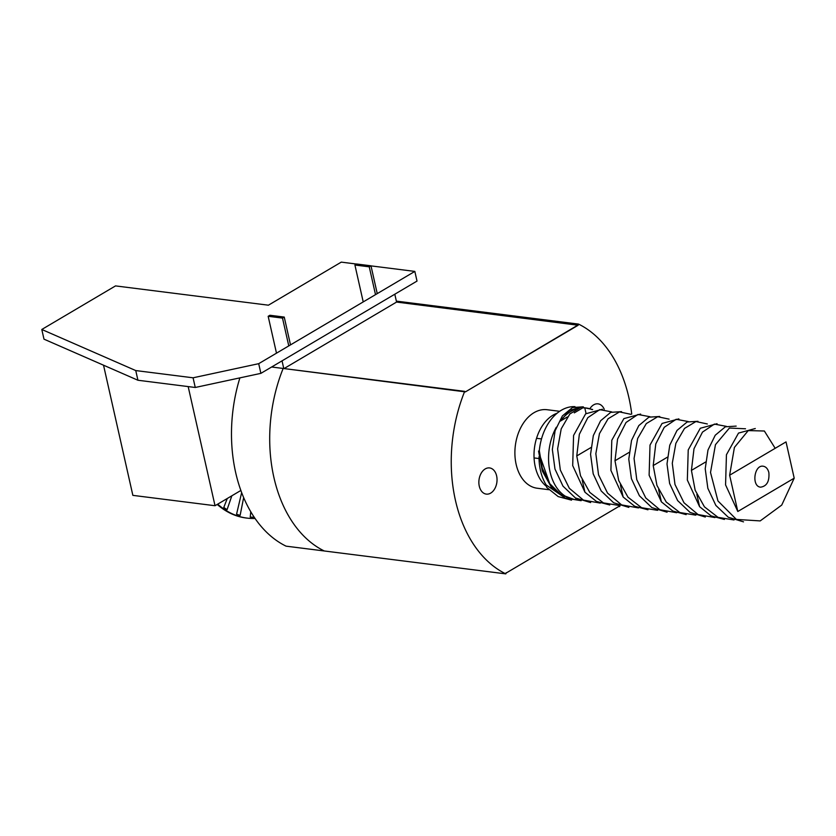 <?xml version="1.0" encoding="UTF-8"?>
<svg xmlns="http://www.w3.org/2000/svg" width="836" height="836" viewBox="0 0 836 836"><rect width="100%" height="100%" fill="white"/><g stroke="black" fill="none" stroke-linecap="round" stroke-linejoin="round"><path stroke-width="1.25" d="M370.996 265.879L414.834 271.407L258.7 363.681L193.074 377.799L135.756 370.567L41.8 329.478L115.525 285.902L268.408 305.192L341.266 262.128L356.554 264.051M414.834 271.407L417.018 281.084L260.884 373.358L195.258 387.476L137.93 380.244L43.984 339.155L41.8 329.478M258.7 363.681L260.884 373.358M193.074 377.799L195.258 387.476M135.756 370.567L137.93 380.244M188.173 386.577L215.03 505.728L240.872 490.46M103.528 365.196L132.861 495.361L215.03 505.728M557.131 413.203A39.564 27.034 97.2 0 0 534.601 446.936A39.564 27.034 97.2 0 0 546.504 486.416A39.564 27.034 97.2 0 1 534.601 446.936A39.564 27.034 97.2 0 1 557.131 413.203M547.12 409.724A39.564 27.034 97.2 0 0 515.342 445.598A39.564 27.034 97.2 0 0 537.214 488.234L548.876 489.708L537.214 488.234A39.564 27.034 97.2 0 1 515.342 445.598A39.564 27.034 97.2 0 1 547.12 409.724L559.66 411.302L547.12 409.724M271.637 367.004L464.691 391.352A131.889 90.121 97.2 0 0 505.822 573.872L506.156 572.723L505.822 573.872L324.284 550.976L505.822 573.872A131.889 90.121 97.2 0 1 464.691 391.352L465.412 391.885L578.167 325.235L578.502 324.086A131.889 90.121 97.2 0 1 631.734 414.05A131.889 90.121 97.2 0 0 578.502 324.086L396.975 301.19L578.502 324.086L578.167 325.235L396.567 302.068L394.801 294.209M619.643 506.606A131.889 90.121 97.2 0 0 619.988 505.728A131.889 90.121 97.2 0 1 619.643 506.606L618.745 506.491L619.643 506.606M618.985 506.355L506.219 572.994L618.985 506.355M496.626 475.893A13.188 9.008 97.2 0 0 489.603 467.93A13.188 9.008 97.2 0 0 479.007 479.895A13.188 9.008 97.2 0 0 486.301 494.107A13.188 9.008 97.2 0 0 496.626 475.893M604.229 409.253A13.188 9.008 97.2 0 0 598.033 403.851A13.188 9.008 97.2 0 0 590.247 408.146M396.567 302.068L284.052 368.571L396.567 302.068L578.104 324.964L465.412 391.885L283.153 368.457A131.889 90.121 97.2 0 0 324.284 550.976A131.889 90.121 97.2 0 1 283.153 368.457A131.889 90.121 97.2 0 0 324.284 550.976L286.069 546.159A131.889 90.121 97.2 0 1 239.89 377.872M396.713 302.089L396.975 301.19L396.713 302.089L396.975 301.19L396.358 301.106M363.085 301.305L354.913 265.022L369.251 266.83L370.985 265.806L356.648 263.998L354.913 265.022M375.51 294.648L369.251 266.83M377.245 293.624L370.985 265.806M276.35 352.562L268.168 316.29L282.505 318.098L284.24 317.074L269.913 315.266L268.168 316.29M288.775 345.905L282.505 318.098M290.51 344.881L284.24 317.074M217.715 504.139A105.514 72.095 97.2 0 0 247.101 518.111A105.514 72.095 97.2 0 1 217.715 504.139A105.514 72.095 97.2 0 0 247.101 518.111A105.514 72.095 97.2 0 0 255.064 518.466A105.514 72.095 97.2 0 1 247.101 518.111A105.514 72.095 97.2 0 0 255.064 518.466M217.224 504.432A105.514 72.095 97.2 0 0 246.15 517.996A105.514 72.095 97.2 0 1 217.224 504.432A105.514 72.095 97.2 0 0 246.15 517.996L247.101 518.111M253.987 516.888L253.977 517.181A104.197 71.196 97.2 0 1 250.236 517.087L250.758 511.716M243.652 497.566L240.131 515.363A104.197 71.196 97.2 0 1 236.557 514.203L241.656 492.571M231.854 495.79L227.078 509.615A104.197 71.196 97.2 0 1 223.787 507.442L227.267 498.496M630.887 414.322L619.497 411.908L608.075 418.773L599.443 433.654L595.849 453.645L598.545 474.848L607.553 493.115L621.618 504.902L638.495 507.922M602.411 409.243L585.649 413.81L573.58 435.441L572.691 465.589L584.949 492.216L596.392 501.401L609.747 504.975M640.627 414.06L623.865 418.627L611.795 440.269L610.907 470.407L623.165 497.033L634.608 506.219L647.963 509.793M621.524 411.646L610.698 412.347L600.593 420.78L593.33 435.577L590.561 454.314L593.194 473.845L601.188 490.951L613.645 502.781L628.86 507.389M592.672 409.504L581.281 407.08L569.859 413.956L561.217 428.837L557.622 448.827L560.329 470.031L569.337 488.297L583.403 500.085L600.279 503.105M586.015 407.978L584.782 407.874L586.036 413.465M539.011 456.78A46.158 31.538 97.2 0 0 546.18 484.964L546.723 487.398L558.176 496.584L571.531 500.158M611.774 411.918L599.736 409.63L587.833 417.655L579.348 434.281L576.767 455.933L580.508 475.757L589.777 492.373L603.393 502.896L619.382 505.508M650 416.736L637.952 414.457L626.049 422.473L617.564 439.099L614.982 460.761L618.724 480.575L627.993 497.201L641.609 507.724L657.608 510.336M669.103 419.149L657.713 416.725L646.291 423.601L637.659 438.472L634.064 458.462L636.771 479.665L645.768 497.942L659.834 509.72L676.711 512.74M678.842 418.878L662.081 423.444L650.011 445.086L649.123 475.224L661.38 501.851L672.823 511.036L686.178 514.621M583.298 406.829L572.482 407.519L562.367 415.952L555.104 430.759L552.345 449.486L554.968 469.027L562.973 486.124L575.419 497.953L590.634 502.561M580.383 407.278L569.598 410.413L560.256 421.156L567.383 416.945M585.513 407.916L582.797 407.843L574.29 412.869M659.74 416.474L648.914 417.164L638.808 425.597L631.546 440.405L628.777 459.131L631.41 478.673L639.415 495.769L651.861 507.598L667.076 512.207M546.18 484.964L565.387 498.172M539.095 453.551L550.067 484.587L560.914 494.787L573.956 499.52M575.617 498.078L575.994 499.729L577.979 499.761M574.99 406.651A46.158 31.538 97.2 0 0 539.314 450.667L538.551 451.116L542.292 470.94L551.561 487.555L565.178 498.078L581.166 500.691M592.212 409.671A46.158 31.538 97.2 0 0 586.161 407.999A46.158 31.538 97.2 0 0 584.782 407.874M688.216 421.553L676.167 419.275L664.265 427.29L655.779 443.926L653.209 465.579L656.939 485.402L666.219 502.018L679.825 512.541L695.824 515.154M707.319 423.967L695.928 421.543L684.517 428.419L675.875 443.299L672.28 463.28L674.986 484.483L683.994 502.76L698.06 514.548L714.926 517.568M717.058 423.706L700.296 428.262L688.227 449.904L687.338 480.052L699.596 506.679L711.039 515.864L724.394 519.438M539.314 450.667L542.261 468.212L549.66 483.542L560.778 494.504L574.489 499.583M575.774 409.17A46.158 31.538 97.2 0 0 560.256 421.156M697.955 421.292L687.14 421.981L677.024 430.415L669.761 445.222L667.003 463.949L669.626 483.49L677.63 500.586L690.076 512.416L705.291 517.024M556.295 427.259A46.158 31.538 97.2 0 0 550.36 473.155A46.158 31.538 97.2 0 0 574.604 499.604A46.158 31.538 97.2 0 0 575.994 499.729M768.859 472.601C767.897 468.86 766.027 466.739 763.237 466.227C754.114 464.565 751.345 486.51 760.603 487.169C766.811 486.228 769.559 481.369 768.859 472.601M726.432 426.381L714.383 424.092L702.491 432.107L693.995 448.744L691.424 470.396L695.155 490.22L704.434 506.835L718.04 517.359L734.039 519.971M745.545 428.784L729.41 428.042L715.459 444.668L710.516 472.465L717.957 500.963L736.38 519.417L760.196 520.912L781.733 505.08L794.2 478.171L737.812 511.496L729.64 475.214L786.028 441.899L794.2 478.171M755.274 428.523L738.512 433.09L726.442 454.732L725.564 484.87L737.812 511.496M736.171 426.109L725.355 426.799L715.24 435.232L707.977 450.04L705.218 468.766L707.841 488.308L715.846 505.414L728.292 517.244L743.517 521.852M790.542 461.953L786.028 441.899M775.181 448.305L764.365 431.01L748.241 430.592L734.416 447.406L729.64 475.214M283.77 368.53L282.035 360.849M584.949 492.216L582.201 480.021M623.165 497.033L620.417 484.849M576.767 455.933L590.937 447.563M614.982 460.761L629.153 452.38M661.38 501.851L658.632 489.666M653.209 465.579L667.368 457.208M699.596 506.679L696.848 494.484M691.424 470.396L705.594 462.026M534.068 457.929L539.021 458.556M536.545 438.304L541.498 438.921"/></g></svg>

